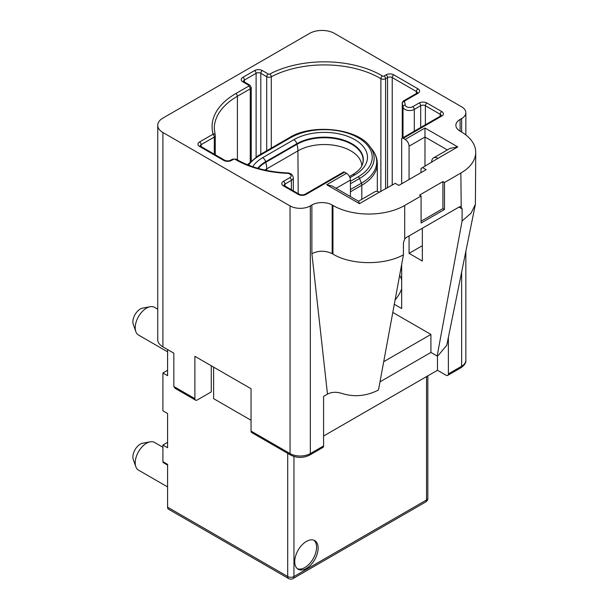 <?xml version="1.0" encoding="UTF-8"?>
<svg xmlns="http://www.w3.org/2000/svg" width="609" height="609" viewBox="0 0 609 609"><rect width="100%" height="100%" fill="white"/><g stroke="black" fill="none" stroke-linecap="round" stroke-linejoin="round"><path stroke-width="0.91" d="M294.726 561.665A16.55 9.554 120 0 0 298.151 569.248A16.55 9.554 120 0 0 310.902 564.809A16.55 9.554 120 0 0 318.126 548.161A16.55 9.554 120 0 0 314.701 540.586A16.55 9.554 120 0 0 301.95 545.017A16.55 9.554 120 0 0 294.726 561.665M297.413 568.73A16.55 9.554 120 0 0 309.852 563.363A16.55 9.554 120 0 0 316.566 547.263A16.55 9.554 120 0 0 313.886 540.198M157.739 309.197L154.526 307.339A15.994 9.234 120 0 0 150.172 306.73A15.994 9.234 120 0 0 146.525 308.131A15.994 9.234 120 0 0 135.221 327.726A15.994 9.234 120 0 0 135.822 331.578A15.994 9.234 120 0 0 138.532 335.049L167.589 351.819M135.822 331.578L133.272 324.399A10.482 6.052 -60 0 1 140.291 309.037A10.482 6.052 -60 0 1 142.673 308.116L150.172 306.73M162.907 447.28L154.526 442.439A15.994 9.234 120 0 0 150.172 441.829A15.994 9.234 120 0 0 146.525 443.23A15.994 9.234 120 0 0 135.221 462.825A15.994 9.234 120 0 0 135.822 466.677A15.994 9.234 120 0 0 138.532 470.148L167.589 486.918M135.822 466.677L133.272 459.498A10.482 6.052 -60 0 1 140.291 444.136A10.482 6.052 -60 0 1 142.673 443.215L150.172 441.829M421.085 223.023L444.486 209.511L444.486 182.494L460.868 173.032A50.745 29.293 0 0 0 475.728 152.319A50.745 29.293 0 0 0 460.868 131.605L460.084 131.156A14.342 8.282 180 0 1 455.882 125.302A14.342 8.282 180 0 1 460.084 119.448L461.645 118.542A14.342 8.282 0 0 0 465.847 112.688A14.342 8.282 0 0 0 461.645 106.834L334.508 33.434A17.646 10.193 0 0 0 309.547 33.434L162.907 118.093A17.646 10.193 0 0 0 157.739 125.302A17.646 10.193 0 0 0 162.907 132.503L290.044 205.911A14.342 8.282 0 0 0 310.324 205.911L311.884 205.005A14.342 8.282 180 0 1 332.164 205.005L332.948 205.461A50.745 29.293 0 0 0 404.703 205.461L421.085 195.999L421.085 223.023M421.085 221.219L442.926 208.613L444.486 209.511M424.983 166.188L424.983 128.004L457.747 146.914L450.028 148.39L433.524 157.914A8.823 5.093 -120 0 0 431.69 161.956L431.69 162.314M458.996 207.083A4.415 2.55 -60 0 1 460.868 206.717L462.094 208.872L458.996 207.083L406.576 237.343A4.415 2.55 -60 0 0 404.703 239.139L403.44 242.732L403.44 254.806L378.501 389.912L377.405 390.544C365.979 396.063 354.514 397.137 343.012 393.764L340.225 392.957C335.361 391.785 331.113 392.181 327.49 394.145L323.585 396.398L323.585 445.933A3.311 1.911 60 0 1 322.899 447.448L309.638 455.106A3.311 1.911 60 0 0 310.324 453.591L323.585 445.933M358.495 201.229L374.862 191.782A8.823 5.093 60 0 1 379.278 192.216L395.271 183.347L398.857 185.418L426.155 169.66L422.57 167.589L421.009 168.487L421.009 172.629M379.278 192.216L359.47 203.657L358.625 201.305L332.225 186.065L326.706 184.74L346.521 173.306A5.519 3.182 60 0 1 350.419 180.058L350.419 196.57M442.926 208.613L442.926 181.589L419.525 195.101L421.085 195.999M311.884 205.005L311.884 253.641C318.644 250.444 325.404 250.444 332.164 253.641L332.948 254.09C351.218 265.219 384.424 265.471 403.44 254.806M442.926 181.589L444.486 182.494M311.884 253.641L327.49 394.145M323.585 436.029L437.468 370.28L446.047 375.235A3.311 1.911 -120 0 0 447.699 375.395A3.311 1.911 -120 0 0 448.384 373.88L448.384 337.264M400.874 268.706A78.873 45.538 180 0 1 401.666 270.716M422.334 245.716L409.073 253.374L422.334 261.033L422.334 228.246M422.57 167.589L437.932 158.355A8.823 5.093 -120 0 0 433.524 157.914M460.868 173.032L461.196 206.862M462.094 208.872L462.094 220.938L471.039 213.234L475.385 204.396L475.728 152.319M379.986 381.851L430.913 352.444L437.155 356.052L462.094 220.938M437.155 356.052L438.244 355.42L446.778 345.234L475.385 204.396M394.312 304.294L401.666 308.542L401.666 264.428M395.127 299.872A78.873 45.538 0 0 0 401.666 288.811M409.073 179.518L409.073 146.198A5.519 3.182 -120 0 0 405.175 139.438L403.227 138.312A2.208 1.271 -120 0 0 402.123 138.205A2.208 1.271 -120 0 0 401.666 139.217L401.666 183.796M409.073 253.374L409.073 235.904M344.572 172.18L306.038 194.423A2.208 1.271 -120 0 0 304.934 194.317L343.468 172.073A2.208 1.271 60 0 1 344.572 172.18L346.521 173.306M399.671 275.238A78.873 45.538 180 0 1 401.666 279.721M430.913 352.444L430.913 334.432L392.813 312.432M430.913 334.432L383.716 361.685M290.044 205.911L290.044 453.591A3.311 1.911 120 0 0 290.729 455.106L251.73 432.588A3.311 1.911 -60 0 1 251.045 431.073L251.045 388.74L194.888 356.318L194.888 398.651A3.311 1.911 120 0 0 195.573 400.166A3.311 1.911 120 0 0 197.225 399.999L211.27 391.899L211.27 365.773M195.573 400.166L175.202 388.405L173.831 386.494L194.888 398.651M437.468 370.28L437.468 355.869M157.739 125.302L157.739 339.655A17.646 10.193 0 0 0 162.907 346.864L173.831 353.167L173.831 386.494M213.607 367.128L213.607 398.651L251.045 420.263M167.589 507.183L287.707 576.533A4.415 2.55 120 0 0 288.62 578.55L168.503 509.2A4.415 2.55 -60 0 1 167.589 507.183L167.589 464.363L162.907 461.66A2.208 1.271 -60 0 0 163.364 462.665L167.589 465.109M167.589 442.332L162.907 445.034L162.907 461.66M167.589 370.28L162.907 372.982L162.907 410.809L167.589 413.511L167.589 447.737L162.907 445.034M167.589 349.566L167.589 375.684L162.907 372.982M235.835 159.748A81.073 46.809 180 0 1 235.074 159.299A2.208 1.294 -59.3 0 1 236.201 159.208L236.939 159.642C250.779 167.483 267.511 171.913 287.136 172.926L287.037 173.329A81.073 46.809 180 0 1 235.835 159.748M387.545 187.808L387.545 77.564L385.588 78.698A3.311 1.911 180 0 1 380.914 78.698A3.311 1.911 180 0 1 380.876 78.675A78.873 45.538 0 0 0 271.279 76.764A3.311 1.911 180 0 1 266.712 76.704L260.797 73.286A3.311 1.911 0 0 0 256.115 73.286L244.415 80.045A3.311 1.911 0 0 0 243.448 81.324M380.876 191.652L380.876 78.675A2.208 1.294 120.7 0 1 382.46 75.988A1.104 0.639 0 0 0 382.467 75.996A1.104 0.639 0 0 0 384.028 75.996A2.208 1.271 60 0 1 385.588 78.698L385.588 188.935M420.697 127.479L420.697 105.715L414.287 109.407A6.615 3.821 180 0 1 404.932 109.407A6.615 3.821 180 0 1 403.013 106.994A78.873 45.538 0 0 0 402.305 103.477A3.311 1.911 180 0 1 402.267 103.18C401.681 102.997 403.988 100.142 403.698 100.82A2.208 1.271 -120 0 1 404.795 100.927A1.104 0.639 0 0 0 404.49 101.475A2.208 1.781 165 0 0 402.305 103.477L402.305 138.098M403.013 137.695L403.013 106.994A2.208 1.797 172.5 0 1 405.213 105.098A4.415 2.55 0 0 0 406.492 106.704A4.415 2.55 0 0 0 412.727 106.704A2.208 1.271 60 0 1 414.287 109.407L414.287 131.179M235.074 159.299A1.104 0.639 0 0 0 235.066 159.299A1.104 0.639 0 0 0 233.506 159.299A2.208 1.271 -120 0 0 232.402 159.185L230.446 160.319C228.581 161.073 226.715 161.073 224.85 160.319L200.155 146.015M247.741 164.46L247.505 164.757A49.763 28.73 180 0 1 247.741 164.46L258.224 155.645A2.208 1.271 60 0 1 259.327 155.752A47.852 27.626 0 0 0 248.617 165.199M257.98 155.874A2.208 1.271 60 0 1 258.224 155.645L289.427 137.626A2.208 1.271 -120 0 1 290.531 137.741L259.327 155.752M361.776 165.914A37.415 21.604 0 0 0 350.822 150.865A37.415 21.604 0 0 0 297.908 150.865L266.712 168.883A37.415 21.604 0 0 0 264.824 170.048M258.269 168.411A38.748 22.373 180 0 1 265.768 162.314L296.971 144.303A38.748 22.373 180 0 1 351.766 144.303A38.748 22.373 180 0 1 361.913 165.648M349.437 176.503L352.641 174.654C357.612 171.601 360.734 168.533 362.012 165.442A38.961 22.495 0 0 0 343.826 140.154A38.961 22.495 0 0 0 296.819 143.739L296.971 144.303A22.061 12.736 60 0 1 297.908 150.865L298.212 193.662M252.712 166.691A43.11 24.885 180 0 1 262.685 157.685A4.415 2.55 60 0 1 265.615 161.75A38.961 22.495 0 0 0 257.759 168.267M350.419 181.307L358.206 176.808A47.852 27.626 0 0 0 358.206 137.741A47.852 27.626 0 0 0 290.531 137.741M262.685 157.685L293.888 139.674A43.11 24.885 180 0 1 354.849 139.674A43.11 24.885 180 0 1 354.849 174.874L349.962 177.691M350.419 189.551L361.388 183.218A52.359 30.229 0 0 0 372.16 149.502C375.593 154.001 377.314 158.713 377.314 163.646A52.945 30.572 180 0 1 361.807 185.258L361.807 199.318M372.16 149.502L369.792 146.449A49.763 28.73 180 0 1 359.554 178.49L361.388 183.218A4.415 2.55 60 0 1 361.807 185.258L350.419 191.835M358.206 176.808A2.208 1.271 60 0 1 359.554 178.49L350.419 183.766M293.888 139.674A4.415 2.55 -120 0 1 296.819 143.739L265.615 161.75L265.768 162.314A22.061 12.736 -120 0 1 266.712 168.883L266.719 170.451M352.641 174.654A4.415 2.55 60 0 1 354.849 174.874M416.404 93.481L416.404 91.525L392.226 77.564A3.311 1.911 0 0 0 387.545 77.564A2.208 1.271 60 0 0 385.984 74.861A5.519 3.182 180 0 1 393.787 74.861A2.208 1.271 120 0 0 392.226 77.564L392.226 185.106M417.371 92.804A3.311 1.911 0 0 0 416.404 91.525A2.208 1.271 120 0 1 417.964 88.823A5.519 3.182 180 0 1 417.964 93.329A2.208 1.271 -120 0 0 416.861 93.215L403.698 100.82M440.193 116.22L440.193 114.271L425.379 105.715A3.311 1.911 0 0 0 420.697 105.715A2.208 1.271 60 0 0 419.137 103.012A5.519 3.182 180 0 1 426.932 103.012A2.208 1.271 120 0 0 425.379 105.715L425.379 124.776M441.16 115.543A3.311 1.911 0 0 0 440.193 114.271A2.208 1.271 120 0 1 441.753 111.569A5.519 3.182 180 0 1 441.753 116.068A2.208 1.271 -120 0 0 440.65 115.961L402.123 138.205M447.364 149.928L424.983 137.01L409.073 146.198M201.13 146.617L201.13 144.668A3.311 1.911 0 0 0 200.163 145.939M214.292 154.222L214.292 137.063L201.13 144.668A2.208 1.271 60 0 0 199.569 141.966L212.739 134.361A2.208 1.271 60 0 1 214.292 137.063A3.311 1.911 180 0 0 215.266 135.708L215.175 135.046A2.208 1.781 -15 0 1 215.228 135.419A3.311 1.911 180 0 1 215.266 135.708L215.266 154.785M284.974 186.027L284.974 184.07A3.311 1.911 0 0 0 284.007 185.349M291.384 189.719L291.384 180.371L284.974 184.07A2.208 1.271 60 0 0 283.413 181.368L289.823 177.668A2.208 1.271 60 0 1 291.384 180.371A6.615 3.821 180 0 0 293.325 177.668C292.617 174.547 290.554 172.971 287.136 172.926M244.415 82.002L244.415 80.045A2.208 1.271 60 0 0 242.854 77.343L254.554 70.583A2.208 1.271 60 0 1 256.115 73.286L256.115 156.939M260.797 154.161L260.797 73.286A2.208 1.271 120 0 1 262.357 70.583L268.272 74.001A2.208 1.271 120 0 0 266.712 76.704L266.712 150.743M426.932 103.012L441.753 111.569M412.727 106.704L419.137 103.012M417.964 93.329L404.795 100.927M393.787 74.861L417.964 88.823M384.028 75.996L385.984 74.861M268.272 74.001A1.104 0.639 0 0 0 269.795 74.024A2.208 1.21 62.3 0 1 271.279 76.764L271.279 148.109M254.554 70.583A5.519 3.182 180 0 1 262.357 70.583M212.739 134.361A1.104 0.639 0 0 0 213.043 133.813A81.073 46.809 180 0 1 235.835 93.55L248.708 86.12A1.104 0.639 0 0 0 248.708 85.222L242.854 81.842A2.208 1.271 -60 0 1 243.958 81.735L243.448 81.393M242.854 81.842A5.519 3.182 180 0 1 242.854 77.343M248.708 85.222A2.208 1.271 -60 0 1 249.812 85.115L243.958 81.735M248.708 86.12A2.208 1.271 60 0 1 250.269 88.823L237.396 96.252A78.873 45.538 0 0 0 214.299 128.453L215.175 135.046A2.208 1.781 -15 0 0 213.043 133.813M251.235 160.692L251.235 87.475A3.311 1.911 180 0 1 250.269 88.823L250.269 161.613M233.506 159.299L231.549 160.426A5.519 3.182 180 0 1 223.747 160.426L199.569 146.464A2.208 1.271 -60 0 1 200.673 146.358M199.569 146.464A5.519 3.182 180 0 1 199.569 141.966M223.747 160.426A2.208 1.271 -60 0 1 224.85 160.319M231.549 160.426A2.208 1.271 -120 0 0 230.446 160.319M289.823 177.668A4.415 2.55 0 0 0 290.843 174.981A4.415 2.55 0 0 0 287.037 173.329M306.038 194.423A5.519 3.182 180 0 1 298.235 194.423L283.413 185.867A2.208 1.271 -60 0 1 284.517 185.76L284.007 185.418M283.413 185.867A5.519 3.182 180 0 1 283.413 181.368M298.235 194.423A2.208 1.271 -60 0 1 299.339 194.317L284.517 185.76M359.47 203.657L326.706 184.74M332.164 205.005L332.164 253.641M332.948 205.461L332.948 254.09M460.084 119.448L460.084 131.156M404.703 205.461L404.703 239.139M310.324 205.911L310.324 453.591A14.342 8.282 0 0 1 290.044 453.591L251.045 431.073M448.384 373.88L461.645 366.23A14.342 8.282 0 0 0 465.847 360.376C466.189 362.705 464.56 365.164 460.96 367.745A3.311 1.911 -120 0 0 461.645 366.23L461.645 271.934M461.645 118.542L461.645 132.062M404.49 101.475A81.073 46.809 180 0 1 405.213 105.098M269.795 74.024A81.073 46.809 180 0 1 382.46 75.988M457.747 146.914L437.932 158.355M441.753 116.068L403.227 138.312M405.175 139.438L424.983 128.004M350.419 180.058L336.122 188.31M235.835 93.55A2.208 1.271 60 0 1 237.396 96.252L237.396 159.901M162.907 132.503L162.907 346.864M426.544 376.583L426.544 499.974A4.415 2.55 0 0 0 427.838 498.177A4.415 4.415 0 0 1 425.63 501.999L293.036 578.55A4.415 2.55 60 0 0 293.949 576.533L426.544 499.974A4.415 2.55 60 0 1 425.63 501.999M287.707 453.355L287.707 576.533A4.415 2.55 0 0 0 293.949 576.533L293.949 456.491M232.402 159.185L236.201 159.208M377.314 163.646L377.314 191.454M369.792 146.449C357.856 128.568 312.204 123.216 289.427 137.626M441.167 115.619L440.65 115.961M417.378 92.88L416.861 93.215M251.235 87.475L249.812 85.115M304.934 194.317C303.069 195.07 301.204 195.07 299.339 194.317M465.847 112.688L465.847 134.947M465.847 251.281L465.847 360.376M402.267 138.121L402.267 103.18M293.325 190.838L293.325 177.668M290.729 455.106C297.032 458.158 303.335 458.158 309.638 455.106M447.699 375.395L460.96 367.745M288.62 578.55A4.415 4.415 0 0 0 293.036 578.55M427.838 375.837L427.838 498.177"/></g></svg>

